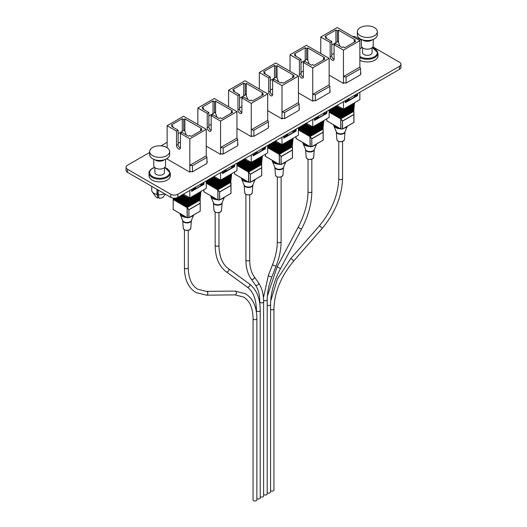 <?xml version="1.0" encoding="UTF-8"?>
<svg xmlns="http://www.w3.org/2000/svg" width="527" height="527" viewBox="0 0 527 527"><rect width="100%" height="100%" fill="white"/><g stroke="black" fill="none" stroke-linecap="round" stroke-linejoin="round"><path stroke-width="0.79" d="M149.668 152.428L127.521 165.214A4.993 2.885 0 0 0 126.058 167.257L126.058 170.313A4.993 2.885 0 0 0 127.521 172.355L170.788 197.335A4.993 2.885 0 0 0 177.849 197.335L399.479 69.373A4.993 2.885 0 0 0 400.942 67.337L400.942 64.281A4.993 2.885 0 0 0 399.479 62.239L372.905 46.896M126.058 167.257A4.993 2.885 0 0 0 127.521 169.292L170.788 194.272A4.993 2.885 0 0 0 177.849 194.272L399.479 66.316A4.993 2.885 0 0 0 400.942 64.281M361.436 40.276L356.212 37.259A4.993 2.885 0 0 0 352.543 36.416M167.131 142.343L161.031 145.867M329.849 91.224L330.343 90.94L329.849 90.657M298.427 92.904L312.682 101.138L313.637 100.585M360.58 73.484L361.067 73.2L360.58 72.917M329.151 75.163L343.413 83.398L344.362 82.844M299.125 108.964L299.613 108.681L299.125 108.397M267.696 110.644L281.952 118.878L282.907 118.325M268.401 126.704L268.889 126.421L268.401 126.137M236.972 128.384L251.227 136.618L252.183 136.065M237.677 144.444L238.158 144.161L237.677 143.884M206.248 146.131L220.497 154.358L221.459 153.805M206.946 162.178L207.434 161.901L206.946 161.624M166.703 158.779L189.773 172.098L190.734 171.545M374.401 35.757A9.993 5.771 180 0 1 360.277 35.757A9.993 5.771 180 0 1 357.346 31.679A9.993 5.771 180 0 1 360.277 27.602A9.993 5.771 180 0 1 371.16 26.35A9.993 5.771 180 0 1 377.332 31.679A9.993 5.771 180 0 1 374.401 35.757M377.332 31.679L377.332 34.789A9.993 5.771 180 0 1 374.401 38.866A9.993 5.771 180 0 1 363.518 40.118A9.993 5.771 180 0 1 357.346 34.789L357.346 31.679M373.241 39.439L373.241 45.77A5.902 3.406 180 0 1 371.509 48.174A5.902 3.406 180 0 1 365.079 48.912A5.902 3.406 180 0 1 361.436 45.77L361.436 39.439M372.095 47.779L372.095 52.601A4.756 2.747 180 0 1 370.705 54.544A4.756 2.747 180 0 1 365.521 55.144A4.756 2.747 180 0 1 362.583 52.601L362.583 47.779M359.875 57.515A10.659 6.153 180 0 0 374.875 57.476A10.659 6.153 180 0 0 377.997 53.122L377.997 55.816A10.659 6.153 180 0 1 374.875 60.164A10.659 6.153 180 0 1 359.875 60.21M166.723 155.663A9.993 5.771 180 0 1 152.599 155.663A9.993 5.771 180 0 1 149.668 151.578A9.993 5.771 180 0 1 152.599 147.501A9.993 5.771 180 0 1 163.482 146.249A9.993 5.771 180 0 1 169.654 151.578A9.993 5.771 180 0 1 166.723 155.663M169.654 151.578L169.654 154.688A9.993 5.771 180 0 1 166.723 158.765A9.993 5.771 180 0 1 155.84 160.017A9.993 5.771 180 0 1 149.668 154.688L149.668 151.578M165.564 159.345L165.564 165.669A5.902 3.406 180 0 1 163.831 168.08A5.902 3.406 180 0 1 157.402 168.818A5.902 3.406 180 0 1 153.759 165.669L153.759 159.345M164.417 167.685L164.417 172.507A4.756 2.747 180 0 1 163.027 174.45A4.756 2.747 180 0 1 157.843 175.043A4.756 2.747 180 0 1 154.905 172.507L154.905 167.685M149.003 173.021A10.659 6.153 180 0 0 155.584 178.706A10.659 6.153 180 0 0 167.197 177.375A10.659 6.153 180 0 0 170.32 173.021L170.32 175.715A10.659 6.153 180 0 1 167.197 180.069A10.659 6.153 180 0 1 155.584 181.4A10.659 6.153 180 0 1 149.003 175.715L149.003 173.021C148.746 171.657 149.833 170.116 152.257 168.383L154.556 167.375M157.086 189.424L157.086 194.239L158.087 197.836L157 194.483A7.931 4.578 180 0 1 152.343 191.933A7.931 4.578 180 0 1 151.73 190.168L151.73 186.334M157 194.483L157 189.371M158.225 190.082L158.225 194.674L159.22 198.231A4.124 2.378 180 0 0 163.469 196.782L165.346 194.186M164.589 193.752A7.931 4.578 180 0 1 158.225 194.674M157.086 193.561L157.487 194.094A3.761 2.174 180 0 1 158.225 193.857M157.995 198.04A4.124 2.378 180 0 1 155.86 196.782L152.343 191.933M157.487 194.094L157.086 193.02M359.875 92.238L359.875 99.695L343.459 109.175L343.459 101.718M343.459 83.365L343.459 50.124L334.085 44.716L334.085 59.011A2.793 1.614 60 0 1 333.505 60.289A2.793 1.614 60 0 1 331.358 59.538A2.793 1.614 60 0 1 330.139 56.732L330.139 42.437L320.765 37.022L337.181 27.542L359.875 40.651L343.459 50.124M357.589 93.562L357.589 95.578L345.251 102.699L345.251 100.683M334.085 44.716L335.699 43.781L342.135 47.496L343.255 46.85L344.717 47.694L355.659 41.376L354.203 40.533L355.323 39.887L338.505 30.171L337.379 30.823L335.923 29.98L335.923 42.621M335.923 29.98L324.981 36.297L326.437 37.14L325.317 37.786L331.753 41.501L330.139 42.437M356.917 93.951L356.917 95.189L354.506 96.579M348.485 98.819L348.755 99.899L345.475 101.79L345.475 100.552M348.755 99.386L346.825 100.499L346.825 99.774M355.573 94.728L355.573 95.446L354.552 96.039M354.948 95.084L355.573 95.446M359.875 67.113L360.58 68.629L360.58 74.742L346.074 83.108L346.074 77.001L343.459 76.593L359.875 67.113L359.875 40.651M320.765 53.543L320.765 37.022M343.459 109.175L337.003 105.446M356.917 95.189L357.589 95.578M354.612 95.282L354.467 97.054L349.085 100.163L349.23 98.391M349.085 100.163L348.722 99.919M331.753 41.501L331.753 55.796A2.793 1.614 -120 0 0 334.059 59.373M338.505 30.171L338.505 42.476M334.085 53.299L331.753 54.65M339.968 46.244L338.077 41.376L331.753 45.026M346.074 83.108L343.459 82.706M360.58 68.629L346.074 77.001M326.437 37.14L326.437 38.431M337.379 30.823L337.379 41.778M354.203 40.533L354.203 42.213M329.151 109.978L329.151 117.435L312.735 126.915L312.735 119.458M312.735 101.105L312.735 67.864L303.361 62.456L303.361 76.751A2.793 1.614 60 0 1 302.781 78.029A2.793 1.614 60 0 1 300.627 77.278A2.793 1.614 60 0 1 299.408 74.472L299.408 60.177L290.034 54.762L306.45 45.282L329.151 58.392L312.735 67.864M326.865 111.302L326.865 113.318L314.527 120.439L314.527 118.423M303.361 62.456L304.975 61.521L311.411 65.236L312.531 64.59L313.987 65.434L324.935 59.116L323.479 58.273L324.599 57.627L307.775 47.911L306.655 48.563L305.199 47.72L305.199 60.355M305.199 47.72L294.25 54.037L295.713 54.88L294.586 55.526L301.029 59.241L299.408 60.177M326.193 111.691L326.193 112.93L323.782 114.319M323.881 113.022L323.743 114.794L318.361 117.903L317.998 117.659L314.751 119.53L314.751 118.292M318.025 117.64L318.025 117.126L316.095 118.239L316.095 117.514M324.843 112.468L324.843 113.186L323.822 113.779M324.217 112.824L324.843 113.186M317.761 116.553L318.025 117.126M329.151 84.854L329.849 86.369L329.849 92.482L315.35 100.848L315.35 94.741L312.735 94.333L329.151 84.854L329.151 58.392M290.034 71.283L290.034 54.762M312.735 126.915L306.279 123.186M326.193 112.93L326.865 113.318M318.361 117.903L318.499 116.131M301.029 59.241L301.029 73.536A2.793 1.614 -120 0 0 303.328 77.113M307.775 47.911L307.775 60.21M303.361 71.04L301.029 72.39M309.244 63.984L307.353 59.116L301.029 62.766M315.35 100.848L312.735 100.446M329.849 86.369L315.35 94.741M295.713 54.88L295.713 56.172M306.655 48.563L306.655 59.518M323.479 58.273L323.479 59.953M298.427 127.718L298.427 135.175L282.004 144.655L282.004 137.198M282.004 118.845L282.004 85.605L272.63 80.196L272.63 94.491A2.793 1.614 60 0 1 272.057 95.769A2.793 1.614 60 0 1 269.903 95.018A2.793 1.614 60 0 1 268.684 92.212L268.684 77.917L259.31 72.502L275.726 63.023L298.427 76.125L282.004 85.605M296.134 129.043L296.134 131.058L283.803 138.179L283.803 136.164M272.63 80.196L274.244 79.261L280.687 82.976L281.807 82.331L283.262 83.174L294.211 76.85L292.748 76.013L293.868 75.361L277.05 65.651L275.931 66.303L274.475 65.46L274.475 78.095M274.475 65.46L263.526 71.777L264.982 72.621L263.862 73.266L270.298 76.982L268.684 77.917M295.463 129.431L295.463 130.67L293.052 132.06M287.037 134.293L287.301 135.38L284.027 137.27L284.027 136.032M287.301 134.866L285.37 135.979L285.37 135.255M294.119 130.209L294.119 130.927L293.098 131.519M293.493 130.564L294.119 130.927M298.427 102.594L299.125 104.109L299.125 110.215L284.626 118.588L284.626 112.482L282.004 112.073L298.427 102.594L298.427 76.125M259.31 89.023L259.31 72.502M282.004 144.655L275.549 140.926M295.463 130.67L296.134 131.058M293.157 130.762L293.019 132.534L287.637 135.643L287.775 133.871M287.637 135.643L287.274 135.399M270.298 76.982L270.298 91.276A2.793 1.614 -120 0 0 272.604 94.853M277.05 65.651L277.05 77.95M272.63 88.78L270.298 90.124M278.513 81.725L276.622 76.856L270.298 80.506M284.626 118.588L282.004 118.186M299.125 104.109L284.626 112.482M264.982 72.621L264.982 73.912M275.931 66.303L275.931 77.258M292.748 76.013L292.748 77.693M267.696 145.459L267.696 152.916L251.28 162.395L251.28 154.938M251.28 136.585L251.28 103.345L241.906 97.936L241.906 112.231A2.793 1.614 60 0 1 241.326 113.509A2.793 1.614 60 0 1 239.179 112.758A2.793 1.614 60 0 1 237.96 109.952L237.96 95.657L228.586 90.242L245.002 80.763L267.696 93.865L251.28 103.345M265.41 146.783L265.41 148.798L253.079 155.92L253.079 153.904M241.906 97.936L243.52 97.001L249.956 100.716L251.083 100.071L252.538 100.914L263.48 94.59L262.024 93.753L263.144 93.101L246.326 83.391L245.207 84.037L243.744 83.2L243.744 95.835M243.744 83.2L232.802 89.518L234.258 90.361L233.138 91.006L239.574 94.722L237.96 95.657M264.738 147.171L264.738 148.41L262.327 149.8M256.306 152.033L256.577 153.12L253.303 155.01L253.303 153.772M256.577 152.599L254.646 153.719L254.646 152.995M263.395 147.942L263.395 148.667L262.374 149.253M262.769 148.304L263.395 148.667M267.696 120.334L268.401 121.849L268.401 127.956L253.902 136.328L253.902 130.215L251.28 129.813L267.696 120.334L267.696 93.865M228.586 106.764L228.586 90.242M251.28 162.395L244.824 158.667M264.738 148.41L265.41 148.798M262.433 148.502L262.288 150.274L256.906 153.383L257.051 151.605M256.906 153.383L256.55 153.133M239.574 94.722L239.574 109.017A2.793 1.614 -120 0 0 241.88 112.594M246.326 83.391L246.326 95.69M241.906 106.52L239.574 107.864M247.789 99.465L245.898 94.596L239.574 98.246M253.902 136.328L251.28 135.926M268.401 121.849L253.902 130.215M234.258 90.361L234.258 91.652M245.207 84.037L245.207 94.992M262.024 93.753L262.024 95.433M236.972 163.199L236.972 170.656L220.556 180.129L220.556 172.678M220.556 154.325L220.556 121.085L211.182 115.67L211.182 129.971A2.793 1.614 60 0 1 210.602 131.243A2.793 1.614 60 0 1 208.448 130.498A2.793 1.614 60 0 1 207.236 127.692L207.236 113.391L197.856 107.982L214.278 98.503L236.972 111.605L220.556 121.085M234.686 164.516L234.686 166.539L222.348 173.66L222.348 171.644M211.182 115.67L212.796 114.741L219.232 118.456L220.352 117.811L221.814 118.654L232.756 112.33L231.3 111.493L232.42 110.841L215.596 101.131L214.476 101.777L213.02 100.94L213.02 113.575M213.02 100.94L202.072 107.258L203.534 108.101L202.414 108.746L208.85 112.462L207.236 113.391M234.014 164.905L234.014 166.15L231.603 167.54M225.582 169.773L225.846 170.86L222.572 172.751L222.572 171.512M225.846 170.34L223.922 171.453L223.922 170.735M232.664 165.682L232.664 166.407L231.643 166.993M232.045 166.045L232.664 166.407M236.972 138.074L237.677 139.583L237.677 145.696L223.171 154.068L223.171 147.955L220.556 147.553L236.972 138.074L236.972 111.605M197.856 124.504L197.856 107.982M220.556 180.129L214.1 176.407M234.014 166.15L234.686 166.539M231.702 166.242L231.564 168.014L226.182 171.123L226.32 169.345M226.182 171.123L225.819 170.873M208.85 112.462L208.85 126.757A2.793 1.614 -120 0 0 211.156 130.334M215.596 101.131L215.596 113.43M211.182 124.26L208.85 125.604M217.065 117.205L215.174 112.33L208.85 115.986M223.171 154.068L220.556 153.667M237.677 139.583L223.171 147.955M203.534 108.101L203.534 109.392M214.476 101.777L214.476 112.732M231.3 111.493L231.3 113.173M167.131 159.029L167.131 158.515M206.248 180.939L206.248 188.389L189.832 197.869L189.832 190.418M189.832 172.065L189.832 138.825L180.451 133.41L180.451 147.705A2.793 1.614 60 0 1 179.878 148.983A2.793 1.614 60 0 1 177.724 148.239A2.793 1.614 60 0 1 176.505 145.426L176.505 131.131L167.131 125.722L183.548 116.243L206.248 129.346L189.832 138.825M203.956 182.256L203.956 184.272L191.624 191.4L191.624 189.377M180.451 133.41L182.072 132.481L188.508 136.197L189.628 135.551L191.084 136.388L202.032 130.07L200.57 129.227L201.696 128.581L184.872 118.871L183.752 119.517L182.296 118.674L182.296 131.315M182.296 118.674L171.347 124.998L172.803 125.834L171.683 126.487L178.119 130.202L176.505 131.131M203.284 182.645L203.284 183.883L200.879 185.28M194.858 187.513L195.122 188.6L191.848 190.491L191.848 189.252M195.122 188.08L193.192 189.193L193.192 188.475M201.94 183.422L201.94 184.147L200.919 184.733M201.314 183.785L201.94 184.147M206.248 155.814L206.946 157.323L206.946 163.436L192.447 171.809L192.447 165.695L189.832 165.294L206.248 155.814L206.248 129.346M167.131 147.751L167.131 125.722M189.832 197.869L183.376 194.147M203.284 183.883L203.956 184.272M200.978 183.976L200.84 185.754L195.458 188.857L195.596 187.085M195.458 188.857L195.095 188.613M178.119 130.202L178.119 144.497A2.793 1.614 -120 0 0 180.425 148.074M184.872 118.871L184.872 131.17M180.451 142L178.119 143.344M186.334 134.945L184.443 130.07L178.119 133.726M192.447 171.809L189.832 171.407M206.946 157.323L192.447 165.695M172.803 125.834L172.803 127.132M183.752 119.517L183.752 130.472M200.57 129.227L200.57 130.913M353.709 110.281L340.798 118.008L329.151 111.19M353.874 109.511L353.769 110.505L353.788 109.715L341.074 117.06L340.995 117.824M353.894 108.549L340.982 116.276L329.691 109.669M353.88 109.478L353.973 107.989L341.259 115.327L341.18 116.098M354.072 106.823L341.167 114.543L331.279 108.753M354.243 106.052L354.137 107.047L354.157 106.256L341.443 113.601L341.358 114.366M354.256 105.09L341.351 112.818L332.866 107.831M354.243 106.019L354.342 104.53L341.628 111.869L341.542 112.64M340.64 117.824L340.719 117.06L329.151 110.38M326.793 118.792L326.793 120.841L340.778 128.917L340.719 118.891L329.151 112.211M340.824 116.098L340.903 115.327L330.396 109.26M341.009 114.366L341.088 113.595L331.984 108.345M341.186 112.64L341.272 111.869L333.578 107.422M341.272 111.869L341.371 110.907L334.461 106.915M341.371 110.907L341.45 110.136L335.165 106.507M341.45 110.136L341.292 109.023L336.048 105.999M342.175 108.43L342.175 109.023L342.688 108.727M340.752 118.983L342.662 120.9L353.821 114.464L353.782 111.342L340.719 118.891L340.798 118.008M354.44 103.364L341.529 111.078M354.592 102.745L354.5 103.575L354.519 102.798L341.806 110.136L341.727 110.907M353.821 111.441L353.92 122.376L353.92 112.007M341.687 109.557L335.785 106.151M353.769 110.518L353.782 111.342M341.503 111.289L334.19 107.067M341.088 113.595L341.305 113.009L332.603 107.989M354.019 105.67L341.351 112.818M340.903 115.327L341.121 114.741L331.015 108.905M354.131 107.06L341.167 114.543M340.719 117.06L340.936 116.467L329.428 109.82M353.65 109.129L340.982 116.276M353.472 110.854L340.752 118.2L329.151 111.5M353.834 107.396L354.058 107.745M354.5 103.588L354.427 104.287M342.175 109.023L341.68 109.432M342.853 108.825L341.654 109.511M354.223 103.885L341.476 111.243M326.799 120.887L326.72 118.838M340.778 119.049L340.956 129.062L326.72 120.742L340.831 129.029L342.51 129.016L340.956 129.016M340.778 128.917L342.51 128.957L342.51 121.058L342.636 129.029L353.92 122.376L342.688 128.917L353.841 122.475L353.841 114.576L342.688 121.019L340.956 119.497M322.985 128.021L310.074 135.742L298.427 128.931M323.15 127.251L323.044 128.245L323.064 127.455L310.35 134.8L310.271 135.564M323.163 126.289L310.258 134.016L298.961 127.409M323.334 125.525L323.229 126.513L323.249 125.729L310.535 133.067L310.449 133.838M323.347 124.563L310.443 132.284L300.555 126.493M323.512 123.792L323.407 124.787L323.433 123.997L310.713 131.335L310.634 132.106M323.532 122.831L310.62 130.558L302.142 125.571M323.697 122.053L323.591 123.055L323.611 122.271L310.897 129.609L310.818 130.38M309.916 135.564L309.995 134.8L298.427 128.114M296.069 136.533L296.069 138.581L310.047 146.658L309.988 136.631L298.427 129.952M310.1 133.838L310.179 133.067L299.672 127M310.278 132.106L310.363 131.335L301.26 126.085M310.462 130.38L310.541 129.609L302.847 125.162M310.541 129.609L310.647 128.647L303.73 124.655M310.647 128.647L310.726 127.877L304.441 124.247M310.726 127.877L310.568 126.763L305.324 123.74M311.45 126.17L311.45 126.763L311.964 126.467M310.028 136.724L311.938 138.641L323.097 132.205L323.058 129.082L309.988 136.631L310.074 135.742M323.716 121.105L310.798 128.819M323.703 122.027L323.795 120.538L311.082 127.877L311.002 128.647M323.097 129.174L323.189 140.11L323.189 129.747M310.963 127.297L305.054 123.891M323.044 128.259L323.058 129.082M310.778 129.029L303.466 124.807M310.363 131.335L310.581 130.749L301.879 125.729M323.591 123.068L310.62 130.558M310.179 133.067L310.396 132.481L300.291 126.645M323.407 124.8L310.443 132.284M309.995 134.8L310.212 134.207L298.697 127.56M323.222 126.526L310.258 134.016M322.741 128.595L310.028 135.94L298.427 129.24M322.926 126.869L323.15 127.218M323.11 125.136L323.334 125.485M323.295 123.41L323.519 123.759M311.45 126.763L310.956 127.172M312.122 126.559L310.93 127.251M323.492 121.625L310.746 128.983M296.075 138.627L295.996 136.579M310.047 136.783L310.225 146.802L295.996 138.482L310.1 146.769L311.786 146.756L310.225 146.756M310.047 146.658L311.786 146.697L311.786 138.799L311.912 146.769L323.189 140.11L311.964 146.658L323.117 140.215L323.117 132.317L311.964 138.759L310.225 137.231M292.254 145.762L279.35 153.482L267.696 146.671M265.344 154.273L265.344 156.321L279.323 164.398L279.303 154.464L281.214 156.381L292.366 149.938L292.34 145.195L279.626 152.54L279.541 153.304M292.439 144.029L279.534 151.756L268.236 145.149M292.604 143.258L292.498 144.253L292.525 143.469L279.804 150.808L279.725 151.578M292.623 142.303L279.712 150.024L269.824 144.227M292.61 143.225L292.702 141.737L279.989 149.075L279.909 149.846M292.808 140.571L279.896 148.298L271.418 143.311M292.972 139.793L292.867 140.795L292.887 140.004L280.173 147.349L280.094 148.12M279.191 153.304L279.27 152.534L267.696 145.854M279.303 154.464L267.696 147.692M279.369 151.578L279.455 150.808L268.941 144.741M279.554 149.846L279.633 149.075L270.535 143.825M279.738 148.113L279.817 147.349L272.123 142.903M279.817 147.349L279.923 146.387L273.006 142.395M279.923 146.387L280.002 145.617L273.711 141.987M280.002 145.617L280.232 144.912L279.837 144.503L274.593 141.48M280.72 143.911L280.72 144.503L281.234 144.207M292.017 146.335L279.303 153.68L279.264 154.371L292.333 146.822M292.986 138.845L280.074 146.559M293.137 138.226L293.052 139.056L293.071 138.278L280.357 145.617L280.272 146.387M292.366 146.914L292.465 157.85L292.465 147.488M280.232 145.037L274.33 141.631M280.048 146.769L272.742 142.547M279.633 149.075L279.85 148.489L271.155 143.463M292.867 140.808L279.896 148.298M279.455 150.808L279.666 150.215L269.56 144.385M292.386 142.876L279.712 150.024M279.27 152.534L279.488 151.947L267.973 145.3M292.498 144.266L279.534 151.756M267.696 146.98L279.35 153.482M292.202 144.609L292.426 144.958M292.564 141.15L292.795 141.499M293.045 139.069L292.972 139.76M280.72 144.503L280.232 144.912M281.398 144.299L280.206 144.991M292.768 139.365L280.021 146.723M265.351 156.367L265.272 154.319M279.323 154.523L279.501 164.543L265.272 156.223L279.376 164.51L281.062 164.496L279.501 164.496M279.323 164.398L281.062 164.437L281.062 156.539L281.187 164.51L292.465 157.85L281.234 164.398L292.393 157.955L292.393 150.057L281.234 156.499L279.501 154.971M261.53 163.502L248.625 171.222L236.972 164.411M261.695 162.731L261.59 163.726L261.616 162.935L248.896 170.274L248.816 171.044M261.715 161.769L248.803 169.496L237.512 162.889M261.702 162.698L261.794 161.209L249.08 168.548L249.001 169.319M261.899 160.043L248.988 167.764L239.1 161.967M262.064 159.273L261.959 160.267L261.978 159.477L249.264 166.815L249.185 167.586M262.077 158.311L249.172 166.038L240.687 161.051M262.064 159.233L262.163 157.744L249.449 165.089L249.363 165.853M248.461 171.044L248.546 170.274L236.972 163.594M234.614 172.013L234.614 174.062L248.599 182.138L248.54 172.112L236.972 165.432M248.645 169.312L248.724 168.548L238.217 162.481M248.83 167.586L248.909 166.815L239.805 161.558M249.014 165.853L249.093 165.089L241.399 160.643M249.093 165.089L249.192 164.128L242.282 160.136M249.192 164.128L249.278 163.357L242.987 159.727M249.278 163.357L249.113 162.244L243.869 159.22M249.996 161.651L249.996 162.244L250.509 161.947M248.573 172.204L250.49 174.121L261.642 167.678L261.609 164.562L248.54 172.112L248.625 171.222M262.262 156.578L249.35 164.299M262.248 157.501L262.347 156.018L249.627 163.357L249.548 164.128M261.642 164.655L261.741 174.694M249.508 162.777L243.606 159.371M261.59 163.739L261.609 164.562M249.324 164.51L242.018 160.287M248.909 166.815L249.126 166.229L240.424 161.203M261.84 158.89L249.172 166.038M248.724 168.548L248.942 167.955L238.836 162.125M261.959 160.28L248.988 167.764M248.546 170.274L248.757 169.687L237.249 163.041M261.478 162.349L248.803 169.496M261.293 164.075L248.579 171.42L236.972 164.714M261.655 160.616L261.886 160.966M249.996 162.244L249.502 162.652M250.674 162.039L249.475 162.731M262.044 157.105L249.297 164.464M234.62 174.108L234.541 172.052M248.599 172.263L248.777 182.283L234.541 173.963L248.652 182.25L250.332 182.237L248.777 182.237M248.599 182.138L250.332 182.177L250.332 174.279L250.457 182.25L261.741 175.59L250.509 182.138L261.669 175.695L261.669 167.797L250.509 174.239L248.777 172.711M230.806 181.242L217.895 188.962L206.248 182.151M203.89 189.753L203.89 191.802L217.875 199.871L217.849 189.937L219.759 191.861L230.918 185.418L230.562 181.815L230.885 180.675L218.171 188.014L218.092 188.785M230.991 179.509L218.079 187.237L206.788 180.629M231.155 178.739L231.05 179.733L231.07 178.943L218.356 186.288L218.277 187.052M231.169 177.777L218.264 185.504L208.376 179.707M231.155 178.706L231.254 177.217L218.54 184.555L218.455 185.326M231.353 176.051L218.441 183.771L209.963 178.791M231.518 175.274L231.412 176.275L231.439 175.484L218.718 182.829L218.639 183.594M217.737 188.785L217.816 188.014L206.248 181.334M217.849 189.937L206.248 183.172M217.921 187.052L218 186.288L207.493 180.221M218.099 185.326L218.185 184.555L209.081 179.299M218.283 183.594L218.369 182.829L210.668 178.383M218.369 182.829L218.468 181.868L211.551 177.876M218.468 181.868L218.547 181.097L212.262 177.467M218.547 181.097L218.389 179.984L213.145 176.953M219.272 179.391L219.272 179.984L219.785 179.687M230.562 181.815L217.849 189.153L217.816 189.845L230.879 182.302M231.537 174.318L218.626 182.039M231.689 173.706L231.597 174.536L231.617 173.758L218.903 181.097L218.824 181.868M230.918 182.395L231.01 193.33L231.01 182.968M218.784 180.517L212.875 177.112M218.6 182.243L211.287 178.027M218.185 184.555L218.402 183.969L209.7 178.943M231.412 176.288L218.441 183.771M218 186.288L218.218 185.695L208.112 179.865M230.931 178.357L218.264 185.504M217.816 188.014L218.033 187.428L206.518 180.781M231.05 179.747L218.079 187.237M206.248 182.454L217.895 188.962M230.747 180.082L230.978 180.438M231.116 176.624L231.34 176.973M231.597 174.549L231.524 175.241M219.272 179.984L218.777 180.392M219.95 179.779L218.751 180.471M231.32 174.845L218.573 182.204M203.896 191.848L203.817 189.792M217.875 190.003L218.046 200.023L203.817 191.703L217.921 199.99L219.607 199.977L218.046 199.977M217.875 199.871L219.607 199.917L219.607 192.019L219.733 199.99L231.01 193.33L219.785 199.871L230.938 193.435L230.938 185.537L219.785 191.973L218.046 190.451M200.076 198.982L187.171 206.703L173.238 198.659L173.166 209.542L187.144 217.611L187.085 207.585L173.225 199.581M200.247 198.211L200.141 199.206L200.161 198.415L187.447 205.754L187.362 206.525M200.26 197.25L187.355 204.97L175.57 198.086M200.247 198.172L200.346 196.683L187.632 204.028L187.546 204.792M200.444 195.517L187.533 203.244L177.645 197.447M200.609 194.753L200.504 195.741L200.523 194.957L187.81 202.296L187.731 203.066M200.629 193.791L187.717 201.512L179.239 196.531M200.616 194.713L200.708 193.225L187.994 200.57L187.915 201.334M187.013 206.525L187.092 205.754L173.95 198.172M187.19 204.792L187.276 204.028L176.598 197.862M187.375 203.066L187.46 202.296L178.357 197.039M187.559 201.334L187.638 200.563L179.944 196.123M187.638 200.563L187.744 199.608L180.827 195.616M187.744 199.608L187.823 198.837L181.532 195.207M187.823 198.837L188.053 198.132L187.658 197.724L182.414 194.694M188.541 197.131L188.541 197.724L189.061 197.427M187.125 207.678L189.035 209.601L200.188 203.158L200.155 200.043L187.085 207.585L187.171 206.703M200.807 192.059L187.895 199.779M200.958 191.446L200.873 192.276L200.892 191.499L188.179 198.837L188.093 199.608M200.188 200.135L200.207 211.222M188.053 198.257L182.151 194.852M200.141 199.219L200.155 200.043M187.869 199.983L180.563 195.767M187.46 202.296L187.671 201.709L178.976 196.683M200.385 194.364L187.717 201.512M187.276 204.028L187.493 203.435L177.355 197.585M200.504 195.754L187.533 203.244M187.092 205.754L187.309 205.168L175.135 198.139M200.023 197.823L187.355 204.97M199.838 199.555L187.125 206.894L173.541 199.054M200.207 196.097L200.431 196.446M200.873 192.289L200.8 192.981M188.541 197.724L188.053 198.132M189.219 197.52L188.027 198.211M200.589 192.586L187.843 199.944M173.172 209.588L173.166 199.674M187.144 207.743L187.322 217.763L173.093 209.436L187.197 217.73L188.883 217.717L187.322 217.717M187.144 217.611L188.883 217.658L188.883 209.759L189.009 217.73L200.286 211.07L189.061 217.611L200.214 211.175L200.214 203.277L189.061 209.713L187.322 208.191M263.599 494.398A1.904 1.1 0 0 0 263.955 494.682A1.904 1.1 0 0 0 266.03 494.925A1.904 1.1 0 0 0 267.202 493.904L267.202 299.679A1.904 1.1 0 0 1 266.03 300.693A1.904 1.1 0 0 1 263.955 300.456A1.904 1.1 0 0 1 263.572 300.14M267.202 492.673A1.904 1.1 0 0 0 267.321 492.745A1.904 1.1 0 0 0 269.396 492.982A1.904 1.1 0 0 0 270.568 491.968L270.568 304.468A1.904 1.1 0 0 1 269.396 305.482A1.904 1.1 0 0 1 267.321 305.245A1.904 1.1 0 0 1 267.202 305.173M270.568 490.729A1.904 1.1 0 0 0 270.687 490.802A1.904 1.1 0 0 0 272.762 491.039A1.904 1.1 0 0 0 273.935 490.024L273.935 308.743A1.904 1.1 0 0 1 272.762 309.757A1.904 1.1 0 0 1 270.687 309.52A1.904 1.1 0 0 1 270.568 309.448M260.239 496.691A1.904 1.1 0 0 0 260.351 496.763A1.904 1.1 0 0 0 262.426 497.001A1.904 1.1 0 0 0 263.599 495.986L263.599 301.76A1.904 1.1 0 0 1 262.426 302.775A1.904 1.1 0 0 1 260.351 302.538A1.904 1.1 0 0 1 259.798 301.76L259.798 303.677M256.873 498.634A1.904 1.1 0 0 0 256.985 498.707A1.904 1.1 0 0 0 259.06 498.944A1.904 1.1 0 0 0 260.239 497.929L260.239 310.436A1.904 1.1 0 0 1 259.06 311.45A1.904 1.1 0 0 1 256.985 311.213A1.904 1.1 0 0 1 256.432 310.436L256.432 312.221M253.065 318.591L253.065 499.873A1.904 1.1 0 0 0 253.625 500.65A1.904 1.1 0 0 0 255.7 500.887A1.904 1.1 0 0 0 256.873 499.873L256.873 318.591A1.904 1.1 0 0 1 255.7 319.606A1.904 1.1 0 0 1 253.625 319.369A1.904 1.1 0 0 1 253.065 318.591C252.848 307.84 249.66 300.64 243.507 297.004L234.93 294.883A1.904 1.469 -90.6 0 0 236.353 293.374A1.904 1.469 -90.6 0 0 235.503 291.247A1.904 1.469 -90.6 0 0 234.89 291.082L245.411 293.71C252.967 298.44 256.787 306.734 256.873 318.591M177.849 194.272L177.849 197.335M170.788 194.272L170.788 197.335M399.479 66.316L399.479 69.373M127.521 169.292L127.521 172.355M362.352 47.588A10.02 5.784 0 0 0 360.251 48.51A10.02 5.784 0 0 0 359.875 48.741M359.875 56.468A10.02 5.784 0 0 0 374.427 56.699A10.02 5.784 0 0 0 372.325 47.588M372.194 39.828A5.902 3.406 180 0 1 371.509 40.302A5.902 3.406 180 0 1 362.484 39.828M154.674 167.487A10.02 5.784 0 0 0 152.573 168.416A10.02 5.784 0 0 0 152.573 176.598A10.02 5.784 0 0 0 166.749 176.598A10.02 5.784 0 0 0 164.648 167.487M164.516 159.727A5.902 3.406 180 0 1 163.831 160.201A5.902 3.406 180 0 1 154.806 159.727M157.086 190.234A5.072 2.931 0 0 0 158.225 190.517M331.753 55.796L330.139 56.732M301.029 73.536L299.408 74.472M270.298 91.276L268.684 92.212M239.574 109.017L237.96 109.952M208.85 126.757L207.236 127.692M178.119 144.497L176.505 145.426M341.292 109.023L341.292 107.923M343.821 133.048A4.473 2.582 0 0 0 345.007 131.822A4.348 2.51 180 0 1 345.007 131.849A4.348 2.51 180 0 1 343.736 133.509A4.348 2.51 180 0 1 339.085 134.075A4.348 2.51 180 0 1 336.312 131.849A4.348 2.51 180 0 1 336.312 131.829A4.473 2.582 0 0 0 339.441 133.706A4.473 2.582 0 0 0 343.821 133.048M347.003 126.506A7.121 4.111 180 0 1 345.692 127.554A7.121 4.111 180 0 1 343.881 128.311M340.35 128.753A7.121 4.111 180 0 1 333.736 125.604L333.492 124.794M333.558 124.833A7.24 4.183 0 0 0 339.236 128.114M343.09 141.19A3.63 2.095 180 0 1 338.229 141.19M344.408 139.629L343.288 141.117C339.908 142.158 337.781 141.664 336.911 139.629A3.755 2.167 0 0 0 339.302 141.552A3.755 2.167 0 0 0 343.314 141.065A3.755 2.167 0 0 0 344.408 139.629L345.007 131.816L347.273 126.355M310.568 126.763L310.568 125.663M313.097 150.788A4.473 2.582 0 0 0 314.283 149.563A4.348 2.51 180 0 1 314.276 149.589A4.348 2.51 180 0 1 313.012 151.249A4.348 2.51 180 0 1 308.361 151.816A4.348 2.51 180 0 1 305.588 149.589A4.348 2.51 180 0 1 305.588 149.569A4.473 2.582 0 0 0 308.717 151.447A4.473 2.582 0 0 0 313.097 150.788M316.279 144.246A7.121 4.111 180 0 1 314.968 145.294A7.121 4.111 180 0 1 313.157 146.051M309.619 146.493A7.121 4.111 180 0 1 303.012 143.344L302.768 142.534M302.834 142.573A7.24 4.183 0 0 0 308.506 145.847M312.366 158.923A3.63 2.095 180 0 1 307.505 158.923M313.684 157.369L312.564 158.858C309.184 159.898 307.057 159.404 306.18 157.369A3.755 2.167 0 0 0 308.572 159.292A3.755 2.167 0 0 0 312.59 158.805A3.755 2.167 0 0 0 313.684 157.369L314.283 149.556L316.543 144.095M279.837 144.503L279.837 143.403M282.367 168.528A4.473 2.582 0 0 0 283.552 167.303A4.348 2.51 180 0 1 283.552 167.322A4.348 2.51 180 0 1 282.281 168.989A4.348 2.51 180 0 1 277.63 169.556A4.348 2.51 180 0 1 274.863 167.322A4.348 2.51 180 0 1 274.857 167.303A4.473 2.582 0 0 0 277.992 169.187A4.473 2.582 0 0 0 282.367 168.528M285.555 161.987A7.121 4.111 180 0 1 284.237 163.034A7.121 4.111 180 0 1 282.432 163.792M278.895 164.233A7.121 4.111 180 0 1 272.281 161.084L272.044 160.274M272.103 160.313A7.24 4.183 0 0 0 277.782 163.587M281.635 176.664A3.63 2.095 180 0 1 276.78 176.664M282.959 175.109L281.833 176.598C278.46 177.639 276.332 177.138 275.456 175.109A3.755 2.167 0 0 0 277.848 177.032A3.755 2.167 0 0 0 281.859 176.545A3.755 2.167 0 0 0 282.959 175.109L283.552 167.322L285.818 161.835M249.113 162.244L249.113 161.137M251.642 186.268A4.473 2.582 0 0 0 252.828 185.043A4.348 2.51 180 0 1 252.828 185.063A4.348 2.51 180 0 1 251.557 186.729A4.348 2.51 180 0 1 246.906 187.296A4.348 2.51 180 0 1 244.133 185.063A4.348 2.51 180 0 1 244.133 185.043A4.473 2.582 0 0 0 247.268 186.927A4.473 2.582 0 0 0 251.642 186.268M254.831 179.727A7.121 4.111 180 0 1 253.513 180.774A7.121 4.111 180 0 1 251.702 181.532M248.171 181.973A7.121 4.111 180 0 1 241.557 178.818L241.313 178.014M241.379 178.054A7.24 4.183 0 0 0 247.058 181.328M250.911 194.404A3.63 2.095 180 0 1 246.05 194.404M252.229 192.849L251.109 194.338C247.73 195.379 245.608 194.878 244.732 192.849A3.755 2.167 0 0 0 247.123 194.773A3.755 2.167 0 0 0 251.135 194.285A3.755 2.167 0 0 0 252.229 192.849L252.828 185.063L255.094 179.575M218.389 179.984L218.389 178.877M220.918 204.008A4.473 2.582 0 0 0 222.104 202.783A4.348 2.51 180 0 1 222.104 202.803A4.348 2.51 180 0 1 220.833 204.469A4.348 2.51 180 0 1 216.182 205.036A4.348 2.51 180 0 1 213.409 202.803A4.348 2.51 180 0 1 213.409 202.783A4.473 2.582 0 0 0 216.538 204.667A4.473 2.582 0 0 0 220.918 204.008M224.1 197.467A7.121 4.111 180 0 1 222.789 198.514A7.121 4.111 180 0 1 220.978 199.272M217.44 199.713A7.121 4.111 180 0 1 210.833 196.558L210.589 195.754M210.655 195.794A7.24 4.183 0 0 0 216.333 199.068M220.187 212.144A3.63 2.095 180 0 1 215.326 212.144M221.505 210.589L220.385 212.078C217.005 213.119 214.878 212.618 214.008 210.589A3.755 2.167 0 0 0 216.393 212.513A3.755 2.167 0 0 0 220.411 212.025A3.755 2.167 0 0 0 221.505 210.589L222.104 202.803L224.364 197.315M187.658 197.724L187.658 196.617M190.188 221.748A4.473 2.582 0 0 0 191.38 220.523A4.348 2.51 180 0 1 191.373 220.543A4.348 2.51 180 0 1 190.109 222.21A4.348 2.51 180 0 1 185.451 222.776A4.348 2.51 180 0 1 182.685 220.543A4.348 2.51 180 0 1 182.685 220.523A4.473 2.582 0 0 0 185.814 222.407A4.473 2.582 0 0 0 190.188 221.748M193.376 215.207A7.121 4.111 180 0 1 192.065 216.248A7.121 4.111 180 0 1 190.254 217.012M186.716 217.453A7.121 4.111 180 0 1 180.109 214.298L179.865 213.494M179.931 213.534A7.24 4.183 0 0 0 185.603 216.808M189.457 229.884A3.63 2.095 180 0 1 184.602 229.884M190.781 228.329L189.661 229.818C186.281 230.852 184.154 230.358 183.277 228.329A3.755 2.167 0 0 0 185.669 230.253A3.755 2.167 0 0 0 189.68 229.765A3.755 2.167 0 0 0 190.781 228.329L191.373 220.543L193.64 215.056M277.307 176.927L277.307 241.662C277.281 248.83 275.713 256.458 272.597 264.541L268.368 275.417A1.904 0.402 21.3 0 0 268.974 276.003A1.904 0.402 21.3 0 0 270.812 276.754A1.904 0.402 21.3 0 0 271.912 276.8C268.796 284.883 267.229 292.505 267.202 299.679M277.307 241.662A1.904 1.1 0 0 0 277.861 242.44A1.904 1.1 0 0 0 279.936 242.677A1.904 1.1 0 0 0 281.108 241.662C281.075 249.357 279.422 257.446 276.141 265.924L271.912 276.8M272.597 264.541A1.904 0.402 21.3 0 0 273.203 265.127A1.904 0.402 21.3 0 0 275.041 265.878A1.904 0.402 21.3 0 0 276.141 265.924M308.031 159.187L308.031 191.492C307.92 202.935 304.613 214.891 298.104 227.361L277.136 266.807L280.496 268.592C273.987 281.062 270.68 293.019 270.568 304.468M308.031 191.492A1.904 1.1 0 0 0 308.585 192.269A1.904 1.1 0 0 0 310.66 192.507A1.904 1.1 0 0 0 311.839 191.492C311.707 203.639 308.249 216.195 301.464 229.153L280.496 268.592M298.104 227.361L301.464 229.153M338.756 141.447L338.756 178.567C338.209 195.174 331.674 211.011 319.164 226.083L290.66 258.717A1.904 0.501 41.1 0 1 291.497 258.915A1.904 0.501 41.1 0 1 293.025 260.193A1.904 0.501 41.1 0 1 293.526 261.221C281.016 276.293 274.481 292.136 273.935 308.743M338.756 178.567A1.904 1.1 0 0 0 339.316 179.345A1.904 1.1 0 0 0 341.391 179.582A1.904 1.1 0 0 0 342.563 178.567C341.977 196.202 335.132 212.882 322.03 228.586L293.526 261.221M319.164 226.083A1.904 0.501 41.1 0 1 320.008 226.287A1.904 0.501 41.1 0 1 321.536 227.559A1.904 0.501 41.1 0 1 322.03 228.586M245.892 194.358L245.892 259.804C245.898 267.532 247.624 273.888 251.076 278.882L255.305 284.87A1.904 1.502 -35.2 0 0 255.7 285.226A1.904 1.502 -35.2 0 0 257.986 284.791A1.904 1.502 -35.2 0 0 258.414 282.676C261.866 287.67 263.592 294.026 263.599 301.76M245.892 259.804A1.904 1.1 0 0 0 246.445 260.575A1.904 1.1 0 0 0 248.52 260.819A1.904 1.1 0 0 0 249.693 259.804C249.752 266.886 251.247 272.518 254.185 276.688L258.414 282.676M251.076 278.882A1.904 1.502 -35.2 0 0 251.465 279.238A1.904 1.502 -35.2 0 0 253.75 278.803A1.904 1.502 -35.2 0 0 254.185 276.688M246.965 286.84A1.904 1.548 -54 0 0 247.064 286.925A1.904 1.548 -54 0 0 247.176 286.998A1.904 1.548 -54 0 0 249.488 286.233A1.904 1.548 -54 0 0 249.304 283.849A1.904 1.548 -54 0 0 249.192 283.776M215.161 212.098L215.161 245.108A1.904 1.1 0 0 0 215.721 245.885A1.904 1.1 0 0 0 217.796 246.122A1.904 1.1 0 0 0 218.968 245.108C219.153 256.293 222.269 264.132 228.336 268.612A1.904 1.548 -54 0 0 228.224 268.539M225.984 271.596A1.904 1.548 -54 0 0 226.096 271.695A1.904 1.548 -54 0 0 226.208 271.767A1.904 1.548 -54 0 0 228.52 270.997A1.904 1.548 -54 0 0 228.336 268.612L249.304 283.849C256.524 289.402 260.167 298.269 260.239 310.436M184.437 229.838L184.437 267.663A1.904 1.1 0 0 0 184.997 268.441A1.904 1.1 0 0 0 187.072 268.678A1.904 1.1 0 0 0 188.244 267.663C188.462 278.414 191.65 285.608 197.803 289.244L206.38 291.365L234.89 291.082M184.437 267.663C184.522 279.521 188.343 287.814 195.899 292.538L206.419 295.173A1.904 1.469 -90.6 0 0 207.842 293.658A1.904 1.469 -90.6 0 0 206.992 291.53A1.904 1.469 -90.6 0 0 206.38 291.365M359.875 48.517L362.233 47.476M377.997 53.122L372.444 47.476M170.32 173.021L164.767 167.375M157.086 192.078A5.072 5.072 0 0 0 158.225 192.579M354.058 107.785L353.953 108.773M354.427 104.313L354.322 105.314M336.911 139.629L336.312 131.816L333.736 125.604M323.861 120.485L323.776 121.315M306.18 157.369L305.581 149.556L303.012 143.344M292.426 144.991L292.32 145.986M292.788 141.532L292.683 142.527M275.456 175.109L274.863 167.322L272.281 161.084M261.879 160.998L261.774 161.993M262.248 157.533L262.143 158.535M262.413 155.966L262.327 156.796M244.732 192.849L244.133 185.036L241.557 178.818M230.971 180.471L230.866 181.466M231.34 177.013L231.234 178.007M214.008 210.589L213.409 202.803L210.833 196.558M200.431 196.479L200.326 197.473M200.794 193.014L200.688 194.015M173.185 198.099L173.238 198.653M183.277 228.329L182.685 220.543L180.109 214.298M281.108 176.927L281.108 241.662M268.368 275.417L263.434 297.781M311.839 159.187L311.839 191.492M277.136 266.807L267.327 296.24M342.563 141.447L342.563 178.567M290.66 258.717L277.472 278.948L270.674 301.069M255.305 284.87C258.243 289.046 259.739 294.672 259.798 301.76M249.693 194.852L249.693 259.804M215.161 245.108C215.233 257.275 218.876 266.135 226.096 271.695L247.064 286.925C253.131 291.411 256.247 299.244 256.432 310.436M218.968 212.592L218.968 245.108M206.419 295.173L234.93 294.883M188.244 230.325L188.244 267.663"/></g></svg>
